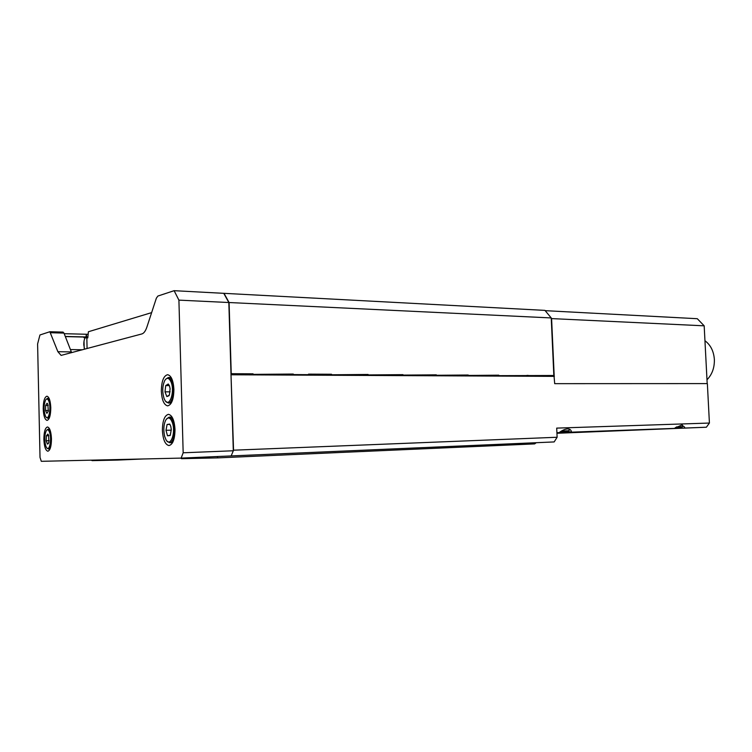<?xml version="1.0" encoding="UTF-8"?>
<svg xmlns="http://www.w3.org/2000/svg" width="752" height="752" viewBox="0 0 752 752"><rect width="100%" height="100%" fill="white"/><g stroke="black" fill="none" stroke-linecap="round" stroke-linejoin="round"><path stroke-width="1.13" d="M172.622 423.329C170.554 417.454 168.222 416.439 165.637 420.283C163.598 424.908 163.278 430.304 164.688 436.47L165.966 439.685C170.093 447.713 175.865 433.81 172.622 423.329M166.681 418.817L169.191 417.153C171.014 417.275 172.49 419.184 173.599 422.887C176.034 430.811 173.552 443.05 169.623 442.702L167.113 441.18M170.798 426.346L169.736 424.081L167.094 424.476L165.995 430.304L167.517 435.784L170.309 435.182L171.277 429.58L170.798 426.346M169.755 424.109L167.094 424.476L165.995 430.304L167.517 435.784L170.093 435.521M169.971 424.401L167.094 424.476M171.287 430.163L165.995 430.304M171.024 381.913C169.031 377.645 166.935 377.194 164.726 380.568C162.338 386.067 162.131 392.065 164.105 398.551L164.744 399.942C169.181 408.853 175.263 391.707 171.024 381.913M165.788 379.13L168.316 377.542C169.726 377.617 170.948 378.895 171.973 381.367C175.216 388.793 172.706 403.58 168.345 403.025L165.863 401.455M169.435 385.729L168.251 383.99L165.703 385.597L164.998 391.858L166.831 396.567L169.397 395.007L170.112 388.699L169.435 385.729M168.251 383.99L165.703 385.597L164.998 391.858L166.831 396.567L169.05 395.712M169.379 385.588L165.703 385.597M170.131 391.83L164.998 391.858M49.444 432.005C48.438 429.589 47.376 429.157 46.267 430.699C44.396 435.107 44.255 440.249 45.825 446.124L46.53 447.543C49.482 452.45 52.142 438.463 49.444 432.005M46.859 430.022L48.1 429.166L50.168 431.535C52.443 436.95 51.183 449.376 48.41 449L47.169 448.22M48.617 435.239L47.855 434.092L46.38 435.784L46.154 440.766L47.404 444.094L48.889 442.43L48.617 435.239M47.855 434.092L46.38 435.784L46.154 440.766L47.404 444.094L48.429 443.567M48.777 435.718L46.38 435.784M49.181 440.672L46.154 440.766M48.551 400.562C47.611 398.739 46.652 398.513 45.675 399.895C43.663 404.773 43.569 410.131 45.383 415.969L45.787 416.702C48.889 421.928 51.578 406.371 48.551 400.562M46.276 399.218L47.517 398.391L49.256 400.064C51.822 404.905 50.6 418.657 47.658 418.187L46.427 417.388M47.827 404.078L47.038 403.232L45.628 405.46L45.552 410.507L46.887 413.365L48.307 411.156L47.827 404.078M47.038 403.232L45.628 405.46L45.552 410.507L46.887 413.365M48.26 405.422L45.628 405.46M48.429 410.46L45.552 410.507M560.381 431.733L568.559 431.375L560.475 431.667M561.518 431.009L569.142 430.755L569.057 429.054M560.4 431.714L564.216 431.554L560.447 431.686M675.493 427.54L681.904 427.305L675.512 427.531M676.471 426.929L682.449 426.732L682.355 425.03M151.631 312.625L88.398 331.745L87.796 337.864L86.837 338.146L87.082 348.552M556.912 432.757L571.454 431.845C571.069 429.853 569.762 428.866 567.553 428.903C565.137 429.035 562.327 430.276 559.112 432.616L556.912 432.71M684.64 428.02L684.593 427.127L681.754 425.012L674.262 428.405L661.45 428.922L706.363 427.23L556.931 433.274M674.262 428.405L571.501 432.165M559.112 432.616L556.912 432.701M84.196 348.11L84.027 341.098M83.951 337.695L86.508 336.952L86.442 334.264L64.211 333.691M181.147 458.1L41.304 461.314L40.016 457.442L37.6 343.946L39.941 334.978L49.848 331.735L57.876 351.692L61.109 355.395L141.884 333.935C143.876 333.333 145.55 331.021 146.922 326.998L156.36 298.177L157.873 296.053L174.116 290.686L178.91 300.133L183.168 452.789L181.147 458.1L231.174 455.928L233.552 450.194L230.996 374.261L554.027 375.944L554.694 383.661L707.359 383.595L709.418 423.047L706.363 427.23M85.211 337.733L87.796 337.798M86.508 336.952L87.777 336.981M86.442 334.264L87.711 334.292M117.049 459.566L117.387 460.083L92.092 460.638L91.415 460.158M117.387 460.083L143.623 458.955M217.159 456.539L217.854 457.883L181.486 458.682L180.659 458.109M217.854 457.883L534.672 443.896L536.223 442.712M183.168 452.789L233.308 450.768L231.174 455.928L554.158 441.932L557.119 437.26L233.552 450.194M709.418 423.047L556.706 428.114L557.119 437.26M231.268 374.778L554.365 376.367M494.666 375.633L498.773 375.182L498.792 375.662L553.839 375.492L549.637 375.925M464.172 375.474L498.773 375.182M432.344 375.314L468.223 375.013M399.077 375.135L436.32 374.834M364.288 374.957L402.978 374.656M327.863 374.769L331.566 374.252L331.585 374.787L368.104 374.458M289.68 374.562L293.271 374.045L293.289 374.581L308.555 374.665L308.536 374.129L331.566 374.252M249.608 374.355L253.067 373.819L253.086 374.374L293.271 374.045M229.087 302.53L551.235 317.936L544.937 310.388L224.011 293.336L229.087 302.53L231.24 373.697L253.067 373.819M551.235 317.936L553.839 375.492M523.9 375.793L528.054 375.351M43.212 408.853C43.56 415.884 44.857 419.729 47.085 420.396C49.453 419.588 50.685 415.367 50.788 407.725C50.422 400.684 49.134 396.849 46.925 396.201C44.537 397.018 43.296 401.239 43.212 408.853M43.87 439.384C44.236 446.603 45.571 450.551 47.865 451.228C50.177 450.429 51.38 446.293 51.465 438.811C51.08 431.582 49.754 427.634 47.479 426.976C45.148 427.794 43.945 431.921 43.87 439.384M162.394 430.417C162.987 439.666 165.186 444.714 168.984 445.569C172.847 444.526 174.859 439.159 175 429.467C174.379 420.218 172.199 415.17 168.457 414.333C164.547 415.386 162.526 420.753 162.394 430.417M161.332 391.209C161.887 400.13 164.002 405.018 167.658 405.864C171.635 404.82 173.721 399.312 173.9 389.339C173.317 380.418 171.221 375.539 167.621 374.703C163.588 375.765 161.492 381.264 161.332 391.209M84.534 349.229L83.782 344.689C83.829 340.477 84.562 337.939 85.991 337.103L86.367 334.283M71.637 352.669L63.976 333.089L62.933 332.121M178.91 300.133L228.834 302.52L233.308 450.768M174.116 290.686L223.758 293.327L228.834 302.52M65.283 336.445L86.433 336.971M545.162 310.661L697.301 318.707L704.173 325.823L551.592 318.594L554.196 376.16M704.173 325.823L707.19 383.595M706.993 379.779C712.135 374.487 714.588 367.681 714.362 359.39C713.714 351.137 710.584 344.924 704.953 340.75M65.339 336.586L85.991 337.103M57.876 351.692L71.318 351.917M50.704 332.732L63.976 333.089M70.406 349.567L82.447 349.783M169.191 417.153L172.095 417.097M169.623 442.702L172.593 442.599M168.316 377.542L171.202 377.551M168.345 403.025L171.296 402.987M48.1 429.166L49.688 429.129M48.41 449L50.027 448.944M47.517 398.391L49.106 398.381M47.658 418.187L49.265 418.15M568.559 431.375L569.142 430.746M681.904 427.305L682.449 426.722M49.848 331.735L63.102 332.102"/></g></svg>
